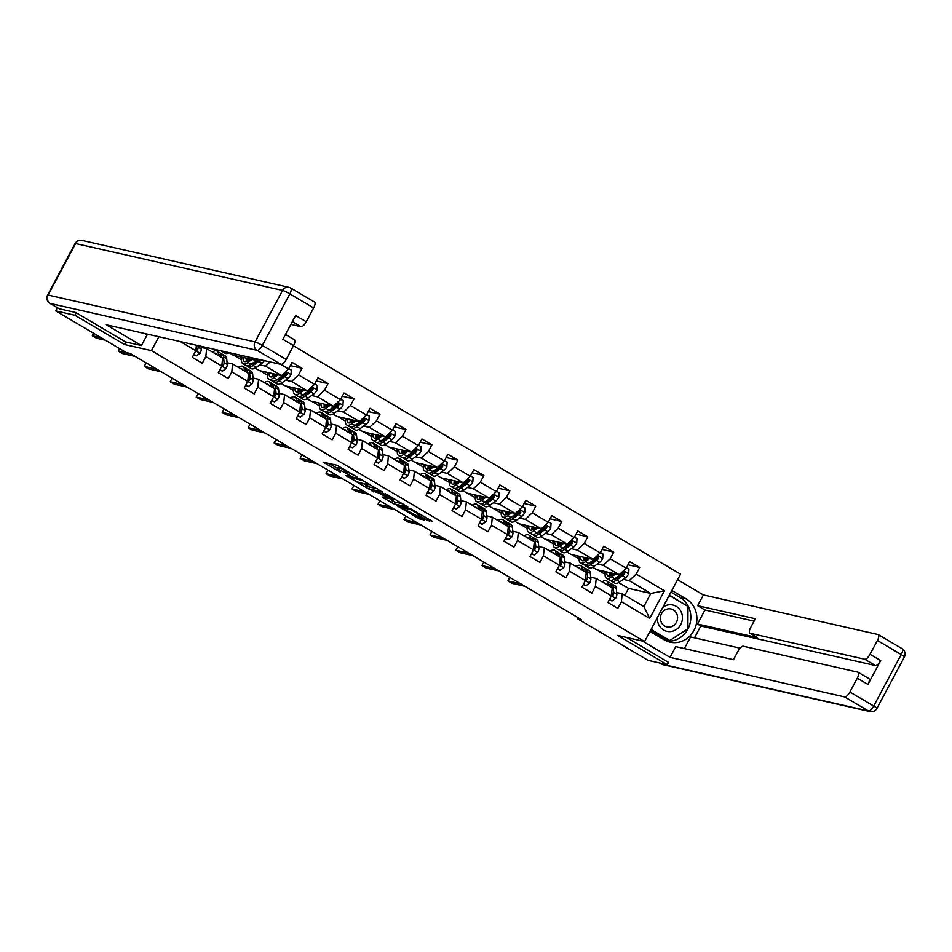 <?xml version="1.0" encoding="UTF-8"?>
<svg xmlns="http://www.w3.org/2000/svg" width="952" height="952" viewBox="0 0 952 952"><rect width="100%" height="100%" fill="white"/><g stroke="black" fill="none" stroke-linecap="round" stroke-linejoin="round"><path stroke-width="1.43" d="M357.238 477.166L336.877 465.23L323.121 462.148L340.328 472.097A6.521 0.702 -151.9 0 1 336.996 469.574A6.521 0.702 -151.9 0 1 337.52 469.562L338.65 469.812A6.521 0.702 -151.9 0 1 346.302 473.453L350.217 475.572L347.361 473.691A6.521 0.702 -151.9 0 1 344.017 471.169A6.521 0.702 -151.9 0 1 344.541 471.157L345.671 471.407A6.521 0.702 -151.9 0 1 353.323 475.036L357.238 477.166M426.841 519.959L432.172 521.172L410.49 508.654L396.734 505.583L419.451 518.876L424.057 519.923L423.176 519.137L401.078 507.464L410.455 509.487L419.642 514.627L417.547 514.306L418.594 515.091L426.841 519.959L427.627 518.495M617.658 635.424L667.281 664.698L648.038 660.343L577.281 618.598L581.125 619.466L130.269 353.513L126.426 352.633L55.668 310.899L74.899 315.255L124.51 344.529L151.439 350.622L644.587 641.529L617.658 635.424M382.216 491.982L359.666 478.677L345.909 475.607L368.626 488.9L382.299 491.839M387.476 494.802L407.801 506.964L394.045 503.894L383.394 497.884L382.525 497.099L388.202 498.336L387.155 497.551L379.289 493.184L371.149 490.542L387.476 494.802M293.43 345.826L680.549 574.175L644.587 641.529M151.439 350.622L158.853 336.734M627.987 564.786L639.708 567.44L629.712 561.549L626.166 568.189L610.184 558.764L613.731 552.112L603.746 546.222L600.2 552.874L584.207 543.437L587.765 536.797L577.769 530.907L574.223 537.547L558.241 528.122L561.787 521.47L551.803 515.579L548.245 522.231L532.263 512.795L535.809 506.155L525.825 500.264L522.279 506.904L506.297 497.479L509.844 490.839L499.848 484.937L496.301 491.589L480.32 482.152L483.866 475.512L473.882 469.622L470.336 476.262L454.342 466.837L457.9 460.197L447.904 454.294L444.358 460.947L428.376 451.51L431.922 444.87L421.938 438.979L418.38 445.619L402.398 436.195L405.945 429.554L395.961 423.652L392.414 430.304L376.433 420.867L379.979 414.227L369.983 408.337L366.437 414.977L350.455 405.552L354.001 398.912L344.017 393.009L340.471 399.661L324.489 390.225L328.035 383.585L318.039 377.694L314.493 384.334L298.511 374.909L302.058 368.269L292.074 362.367L288.515 369.019L280.531 364.295M639.708 567.44L636.162 574.08L664.46 590.775L649.692 618.443L621.382 601.747L617.836 608.399L607.852 602.509L611.398 595.857L595.417 586.432L591.858 593.072L581.874 587.182L585.42 580.542L569.439 571.105L565.893 577.757L555.897 571.866L559.443 565.214L543.461 555.789L539.915 562.43L529.931 556.539L533.477 549.899L517.495 540.462L513.949 547.114L503.953 541.224L507.499 534.572L491.518 525.147L487.971 531.787L477.987 525.897L481.533 519.256L465.552 509.82L461.994 516.472L452.01 510.581L455.556 503.929L439.574 494.505L436.028 501.145L426.032 495.254L429.59 488.614L413.596 479.177L410.05 485.829L400.066 479.939L403.612 473.287L387.631 463.862L384.084 470.502L374.088 464.612L377.635 457.971L361.653 448.535L358.107 455.187L348.123 449.296L351.669 442.644L335.687 433.219L332.129 439.86L322.145 433.969L325.691 427.329L309.709 417.904L306.163 424.544L296.167 418.654L299.725 412.002L283.732 402.577L280.185 409.217L270.201 403.327L273.748 396.687L257.766 387.262L254.22 393.902L244.224 388.011L247.77 381.359L231.788 371.935L228.242 378.575L218.258 372.684L221.804 366.044L205.822 356.619L202.276 363.259L192.28 357.369L195.826 350.717L180.38 341.601M597.344 564.012L603.223 565.345L619.205 574.77L596.892 569.724L592.739 567.261M591.144 562.608L590.216 562.394M590.692 577.198L596.226 578.447L612.207 587.884L611.398 595.857M619.205 574.77L626.166 568.189M603.223 565.345L610.184 558.764M595.417 586.432L596.226 578.447M571.378 548.697L577.245 550.03L593.227 559.455L570.914 554.397L566.761 551.946M565.179 547.293L564.238 547.079M564.726 561.882L570.248 563.132L586.23 572.557L585.42 580.542M593.227 559.455L600.2 552.874M577.245 550.03L584.207 543.437M569.439 571.105L570.248 563.132M545.401 533.37L551.279 534.703L567.261 544.127L544.949 539.082L540.784 536.619M539.201 531.966L538.273 531.751M538.749 546.555L544.27 547.805L560.264 557.241L559.443 565.214M567.261 544.127L574.223 537.547M551.279 534.703L558.241 528.122M543.461 555.789L544.27 547.805M519.423 518.055L525.302 519.387L541.283 528.812L518.971 523.755L514.818 521.303M513.235 516.65L512.295 516.436M512.771 531.24L518.304 532.489L534.286 541.914L533.477 549.899M541.283 528.812L548.245 522.231M525.302 519.387L532.263 512.795M517.495 540.462L518.304 532.489M493.457 502.727L499.324 504.06L515.318 513.485L493.005 508.439L488.84 505.976M487.257 501.323L486.317 501.109M486.805 515.913L492.327 517.162L508.308 526.599L507.499 534.572M515.318 513.485L522.279 506.904M499.324 504.06L506.297 497.479M491.518 525.147L492.327 517.162M467.48 487.412L473.358 488.745L489.34 498.17L467.027 493.112L462.874 490.661M461.292 486.008L460.351 485.794M460.827 500.597L466.361 501.847L482.343 511.272L481.533 519.256M489.34 498.17L496.301 491.589M473.358 488.745L480.32 482.152M465.552 509.82L466.361 501.847M441.514 472.085L447.38 473.418L463.362 482.842L441.062 477.797L436.897 475.334M435.314 470.681L434.374 470.466M434.862 485.27L440.383 486.531L456.365 495.956L455.556 503.929M463.362 482.842L470.336 476.262M447.38 473.418L454.342 466.837M439.574 494.505L440.383 486.531M415.536 456.77L421.415 458.102L437.396 467.527L415.084 462.47L410.919 460.018M409.336 455.365L408.408 455.151M408.884 469.955L414.417 471.204L430.399 480.629L429.59 488.614M437.396 467.527L444.358 460.947M421.415 458.102L428.376 451.51M413.596 479.177L414.417 471.204M389.558 441.442L395.437 442.775L411.419 452.2L389.106 447.154L384.953 444.691M383.37 440.038L382.43 439.824M382.906 454.628L388.44 455.889L404.422 465.314L403.612 473.287M411.419 452.2L418.38 445.619M395.437 442.775L402.398 436.195M387.631 463.862L388.44 455.889M363.593 426.127L369.459 427.46L385.453 436.885L363.14 431.827L358.975 429.376M357.393 424.723L356.453 424.509M356.94 439.312L362.462 440.562L378.444 449.987L377.635 457.971M385.453 436.885L392.414 430.304M369.459 427.46L376.433 420.867M361.653 448.535L362.462 440.562M337.615 410.8L343.493 412.133L359.475 421.558L337.163 416.512L333.01 414.049M331.427 409.396L330.487 409.182M330.963 423.985L336.496 425.247L352.478 434.671L351.669 442.644M359.475 421.558L366.437 414.977M343.493 412.133L350.455 405.552M335.687 433.219L336.496 425.247M311.649 395.485L317.516 396.817L333.498 406.242L311.197 401.185L307.032 398.733M305.449 394.08L304.509 393.866M304.997 408.67L310.519 409.919L326.5 419.344L325.691 427.329M333.498 406.242L340.471 399.661M317.516 396.817L324.489 390.225M309.709 417.904L310.519 409.919M285.671 380.157L291.55 381.49L307.532 390.915L285.219 385.869L281.054 383.406M279.471 378.753L278.543 378.551M279.019 393.343L284.553 394.604L300.534 404.029L299.725 412.002M307.532 390.915L314.493 384.334M291.55 381.49L298.511 374.909M283.732 402.577L284.553 394.604M259.694 364.842L265.572 366.175L281.554 375.6L259.241 370.542L255.088 368.091M253.506 363.438L252.566 363.224M253.053 378.027L258.575 379.277L274.557 388.702L273.748 396.687M281.554 375.6L288.515 369.019M265.572 366.175L270.059 361.927M257.766 387.262L258.575 379.277M251.09 357.631L255.588 360.272L233.276 355.227L229.111 352.764M227.076 362.7L232.597 363.962L248.579 373.386L247.77 381.359M255.588 360.272L256.969 358.963M231.788 371.935L232.597 363.962M201.098 347.385L206.632 348.634L222.613 358.059L221.804 366.044M205.822 356.619L206.632 348.634M195.826 350.717L196.386 345.231M76.208 312.803L74.899 315.255M57.358 307.734L55.668 310.899M667.281 664.698L668.59 662.235M577.852 617.539L577.281 618.598M624.821 595.321L628.522 588.384L650.835 593.441L629.189 580.672L623.322 579.34M617.122 577.935L616.182 577.721M628.522 588.384L618.705 582.588M616.67 592.525L622.192 593.774L643.838 606.543L650.835 593.441L664.46 590.775M597.547 569.867L605.079 574.306M571.581 554.552L579.102 558.991M545.603 539.225L553.136 543.663M519.637 523.909L527.158 528.348M493.66 508.582L501.18 513.021M467.682 493.267L475.215 497.706M441.716 477.94L449.237 482.378M415.738 462.624L423.271 467.063M389.773 447.297L397.293 451.736M363.795 431.982L371.316 436.421M337.829 416.655L345.35 421.093M311.851 401.339L319.372 405.778M285.874 386.012L293.406 390.451M259.908 370.697L267.429 375.136M233.93 355.37L241.463 359.808M649.692 618.443L643.838 606.543M629.189 580.672L636.162 574.08M621.382 601.747L622.192 593.774M239.702 356.679L241.665 357.845M246.235 360.534L246.83 360.879M290.336 365.604L302.058 368.269M265.679 372.006L267.643 373.16M272.201 375.85L272.808 376.207M316.314 380.931L328.035 383.585M291.645 387.321L293.621 388.487M298.178 391.177L298.773 391.522M342.292 396.246L354.001 398.912M317.623 402.648L319.586 403.803M324.144 406.492L324.751 406.849M368.257 411.573L379.979 414.227M343.589 417.964L345.564 419.13M350.122 421.819L350.717 422.164M394.235 426.889L405.945 429.554M369.566 433.291L371.53 434.445M376.099 437.135L376.695 437.492M420.201 442.216L431.922 444.87M395.544 448.606L397.508 449.772M402.065 452.462L402.672 452.807M446.179 457.531L457.9 460.197M421.51 463.933L423.473 465.088M428.043 467.777L428.638 468.134M472.144 472.858L483.866 475.512M447.488 479.249L449.451 480.415M454.009 483.104L454.616 483.449M498.122 488.174L509.844 490.839M473.453 494.576L475.429 495.73M479.986 498.42L480.582 498.777M524.1 503.501L535.809 506.155M499.431 509.891L501.395 511.057M505.964 513.747L506.559 514.092M550.066 518.816L561.787 521.47M525.409 525.207L527.372 526.373M531.93 529.062L532.537 529.419M576.043 534.143L587.765 536.797M551.375 540.534L553.338 541.7M557.908 544.389L558.503 544.734M602.009 549.459L613.731 552.112M577.352 555.849L579.316 557.015M583.873 559.705L584.48 560.062M603.318 571.176L605.293 572.342M609.851 575.032L610.446 575.377M124.51 344.529L125.854 342.018M344.565 470.133A6.521 0.702 -151.9 0 0 339.626 468.003L338.65 469.812M336.996 469.574L337.972 467.753A6.521 0.702 -151.9 0 1 338.495 467.741L339.626 468.003M329.118 463.469L337.591 468.467M362.938 483.426L369.602 487.079L377.361 488.84M362.795 480.629L349.194 477.13L352.18 479.082A6.521 0.702 -151.9 0 0 359.832 482.723L367.984 484.568A6.521 0.702 -151.9 0 0 368.507 484.556A6.521 0.702 -151.9 0 0 365.163 482.033L362.95 480.343M402.767 503.834L395.009 502.073L394.045 503.894M388.428 497.908L395.009 502.073M393.759 499.645L385.013 494.481L381.692 493.767L388.214 497.789L393.759 499.645M193.91 354.322L196.469 355.834L200.075 353.168A5.498 1.999 -59.5 0 0 201.265 349.027L200.991 346.278M193.756 354.596L196.469 355.834M93.641 333.307L92.32 335.77L101.269 337.793M92.32 335.77L96.485 338.222L105.434 340.257M195.874 350.312L197.54 349.919A5.498 1.999 -59.5 0 0 198.099 347.159L197.945 345.588M196.255 346.54L196.493 349.015A2.796 1.023 120.5 0 1 196.433 349.67L197.54 349.919M657.427 617.479A13.495 12.483 102.8 0 0 659.034 625.226A13.495 12.483 102.8 0 0 676.122 629.617A13.495 12.483 102.8 0 0 680.799 611.113A13.495 12.483 102.8 0 0 662.854 607.328M676.456 613.136A9.234 8.544 102.8 0 0 671.041 608.959A9.234 8.544 102.8 0 0 662.152 612.672A9.234 8.544 102.8 0 0 661.557 622.798A9.234 8.544 102.8 0 0 666.959 626.975A9.234 8.544 102.8 0 0 675.849 623.251A9.234 8.544 102.8 0 0 676.456 613.136M667.066 639.863L669.815 640.494L651.834 629.891L651.846 627.939M650.918 629.677L651.834 629.891M668.435 596.868L670.018 595.845L687.987 606.448L687.891 628.772L669.815 640.494M669.089 595.643L670.018 595.845M145.168 333.628L147.167 334.807L141.431 345.54L106.303 324.822L280.935 364.39L257.123 350.348L50.182 303.45L59.167 308.757L75.708 312.506L125.652 341.97L141.431 345.54M290.86 324.406L301.046 326.714L292.359 321.586M314.267 301.951A6.224 2.273 120.5 0 1 314.517 302.058A6.224 2.273 120.5 0 1 313.66 307.936L306.27 321.776A6.224 2.273 120.5 0 1 301.046 326.714M294.156 339.638A6.224 2.273 120.5 0 1 294.394 339.733A6.224 2.273 120.5 0 1 293.537 345.624L286.159 359.451A6.224 2.273 120.5 0 1 280.935 364.39M306.27 321.776L295.62 315.493L282.887 339.328L293.537 345.624M671.862 590.454L686.154 598.891A23.348 21.598 102.8 0 1 695.329 627.368A23.348 21.598 102.8 0 1 670.065 642.148A23.348 21.598 102.8 0 1 664.282 639.851L649.99 631.414M642.326 641.017L670.041 657.368L675.777 646.622L733.48 659.7L738.038 651.144A6.224 2.273 -59.5 0 1 743.262 646.206L857.895 672.183A6.224 2.273 -59.5 0 1 858.145 672.279L868.795 678.562A6.224 2.273 120.5 0 1 867.938 684.452L880.671 660.605A6.224 2.273 120.5 0 1 875.447 665.543L700.815 625.976L694.496 637.816M740.097 648.145L690.581 636.936L684.369 648.574M700.815 625.976L697.483 624.012L704.968 609.994L697.649 605.674L703.385 594.929L878.018 634.508A6.224 2.273 -59.5 0 1 878.268 634.603A6.224 2.273 -59.5 0 1 877.411 640.482L870.021 654.322L880.671 660.605M677.598 579.72L703.385 594.929M670.041 657.368L844.674 696.935A6.224 2.273 -59.5 0 0 849.898 691.997L857.288 678.169A6.224 2.273 -59.5 0 0 858.145 672.279M875.447 665.543L864.797 659.26L750.164 633.282A6.224 2.273 -59.5 0 1 749.914 633.187A6.224 2.273 -59.5 0 1 750.771 627.297L755.341 618.74L697.649 605.674M864.797 659.26A6.224 2.273 -59.5 0 0 870.021 654.322M668.506 662.402L626.559 637.447M750.164 633.282L757.494 637.602L697.483 624.012M754.079 621.12L704.968 609.994M670.958 592.132L680.085 597.511L686.154 598.891M667.078 641.22A23.348 21.598 102.8 0 0 689.783 624.393A23.348 21.598 102.8 0 0 680.085 597.511M650.644 630.176L669.042 641.029L687.653 628.927M687.796 606.341L669.411 595.048M686.594 605.627L687.796 605.9M229.265 352.68A15.875 5.783 120.5 0 1 225.219 353.311L222.054 351.443A15.875 5.783 -59.5 0 0 224.386 351.585M221.459 350.919A15.875 5.783 -59.5 0 0 222.054 351.443M250.186 359.059L248.46 360.308A13.185 4.808 120.5 0 1 244.236 361.391A13.185 4.808 120.5 0 1 243.117 357.452M252.006 359.463L247.948 362.414A15.875 5.783 120.5 0 1 242.867 363.712A15.875 5.783 120.5 0 1 241.796 357.155M264.311 360.63A5.498 1.999 120.5 0 1 262.014 363.152L256.267 367.329A15.875 5.783 120.5 0 1 251.197 368.626L248.032 366.758A15.875 5.783 -59.5 0 0 253.113 365.461L258.861 361.296A5.498 1.999 -59.5 0 0 260.431 359.749M257.897 359.178A5.498 1.999 120.5 0 1 256.861 360.118L251.114 364.283A15.875 5.783 120.5 0 1 246.032 365.58L242.867 363.712M246.437 358.202A13.185 4.808 -59.5 0 0 246.33 361.462M247.413 358.428A15.875 5.783 -59.5 0 0 246.758 361.296M247.199 365.889A15.875 5.783 -59.5 0 0 248.032 366.758M259.027 359.428L253.613 363.355A13.185 4.808 120.5 0 1 250.507 364.699M248.282 360.439A13.185 4.808 120.5 0 1 248.579 358.69M219.876 369.638L222.435 371.149L226.052 368.495A5.498 1.999 -59.5 0 0 227.23 364.342L226.695 358.749A15.875 5.783 -59.5 0 0 225.315 355.988L222.149 354.12A15.875 5.783 -59.5 0 0 220.995 353.811M218.543 355.667L218.365 353.846A15.875 5.783 -59.5 0 0 216.996 351.074A15.875 5.783 -59.5 0 0 212.403 352.038M216.473 354.442A13.185 4.808 -59.5 0 0 215.616 353.406A13.185 4.808 -59.5 0 0 214.295 353.156M219.733 369.923L222.435 371.149M221.84 365.627L223.518 365.247A5.498 1.999 -59.5 0 0 224.065 362.474L223.53 356.881A15.875 5.783 -59.5 0 0 222.149 354.12M119.619 348.622L118.298 351.098L131.09 353.989M118.298 351.098L122.451 353.549L135.244 356.453M216.996 351.074L220.162 352.942A15.875 5.783 120.5 0 1 221.53 355.703L221.709 357.535M222.221 361.855L222.459 364.33A2.796 1.023 120.5 0 1 222.411 364.985L223.518 365.247M245.854 384.965L248.412 386.476L252.018 383.811A5.498 1.999 -59.5 0 0 253.208 379.669L252.673 374.077A15.875 5.783 -59.5 0 0 251.292 371.304L248.127 369.447A15.875 5.783 -59.5 0 0 246.961 369.126M244.521 370.982L244.343 369.162A15.875 5.783 -59.5 0 0 242.962 366.401A15.875 5.783 -59.5 0 0 238.369 367.365M242.451 369.769A13.185 4.808 -59.5 0 0 241.594 368.721A13.185 4.808 -59.5 0 0 240.273 368.483M245.699 385.239L248.412 386.476M247.817 380.955L249.495 380.562A5.498 1.999 -59.5 0 0 250.043 377.801L249.507 372.208A15.875 5.783 -59.5 0 0 248.127 369.447M146.156 362.879L144.264 366.413L157.056 369.317M144.264 366.413L148.429 368.864L161.221 371.768M242.962 366.401L246.128 368.257A15.875 5.783 120.5 0 1 247.508 371.03L247.687 372.851M248.198 377.182L248.436 379.658A2.796 1.023 120.5 0 1 248.389 380.312L249.495 380.562M276.163 374.374L274.426 375.635A13.185 4.808 120.5 0 1 270.213 376.718A13.185 4.808 120.5 0 1 269.083 372.779M277.984 374.79L273.914 377.73A15.875 5.783 120.5 0 1 268.845 379.039A15.875 5.783 120.5 0 1 267.774 372.482M288.742 368.614L291.3 370.126L291.014 374.743A5.498 1.999 120.5 0 1 287.992 378.479L282.244 382.644A15.875 5.783 120.5 0 1 277.163 383.942L273.998 382.085A15.875 5.783 -59.5 0 0 279.079 380.776L284.826 376.611A5.498 1.999 -59.5 0 0 287.028 374.219L286.6 372.506L285.029 373.041A5.498 1.999 120.5 0 1 282.827 375.433L277.08 379.598A15.875 5.783 120.5 0 1 271.998 380.907L268.845 379.039M272.415 373.529A13.185 4.808 -59.5 0 0 272.296 376.778M273.391 373.743A15.875 5.783 -59.5 0 0 272.736 376.623M273.164 381.216A15.875 5.783 -59.5 0 0 273.998 382.085M287.028 374.219L285.921 373.969A2.796 1.023 120.5 0 1 285.338 374.505L279.59 378.682A13.185 4.808 120.5 0 1 276.485 380.015M274.259 375.754A13.185 4.808 120.5 0 1 274.557 374.017M302.129 389.701L300.404 390.951A13.185 4.808 120.5 0 1 296.179 392.034A13.185 4.808 120.5 0 1 295.06 388.095M303.95 390.106L299.892 393.057A15.875 5.783 120.5 0 1 294.811 394.354A15.875 5.783 120.5 0 1 293.751 387.797M314.707 383.93L317.266 385.441L316.992 390.07A5.498 1.999 120.5 0 1 313.97 393.795L308.222 397.972A15.875 5.783 120.5 0 1 303.141 399.269L299.975 397.4A15.875 5.783 -59.5 0 0 305.057 396.103L310.804 391.938A5.498 1.999 -59.5 0 0 313.006 389.547L312.565 387.821L311.007 388.368A5.498 1.999 120.5 0 1 308.805 390.76L303.057 394.925A15.875 5.783 120.5 0 1 297.976 396.222L294.811 394.354M298.381 388.844A13.185 4.808 -59.5 0 0 298.274 392.105M299.356 389.07A15.875 5.783 -59.5 0 0 298.714 391.938M299.142 396.532A15.875 5.783 -59.5 0 0 299.975 397.4M313.006 389.547L311.899 389.297A2.796 1.023 120.5 0 1 311.316 389.832L305.556 393.997A13.185 4.808 120.5 0 1 302.45 395.342M300.225 391.082A13.185 4.808 120.5 0 1 300.523 389.332M328.107 405.017L326.369 406.278A13.185 4.808 120.5 0 1 322.157 407.361A13.185 4.808 120.5 0 1 321.038 403.422M329.928 405.433L325.87 408.372A15.875 5.783 120.5 0 1 320.788 409.681A15.875 5.783 120.5 0 1 319.717 403.124M340.685 399.257L343.244 400.768L342.958 405.385A5.498 1.999 120.5 0 1 339.935 409.122L334.188 413.287A15.875 5.783 120.5 0 1 329.106 414.584L325.953 412.728A15.875 5.783 -59.5 0 0 331.022 411.419L336.77 407.254A5.498 1.999 -59.5 0 0 338.971 404.862L338.543 403.148L336.984 403.684A5.498 1.999 120.5 0 1 334.783 406.076L329.023 410.241A15.875 5.783 120.5 0 1 323.954 411.55L320.788 409.681M324.358 404.172A13.185 4.808 -59.5 0 0 324.251 407.42M325.334 404.386A15.875 5.783 -59.5 0 0 324.68 407.266M325.108 411.859A15.875 5.783 -59.5 0 0 325.953 412.728M338.971 404.862L337.865 404.612A2.796 1.023 120.5 0 1 337.282 405.147L331.534 409.324A13.185 4.808 120.5 0 1 328.428 410.657M326.203 406.397A13.185 4.808 120.5 0 1 326.5 404.659M271.82 400.28L274.39 401.792L277.996 399.138A5.498 1.999 -59.5 0 0 279.174 394.985L278.639 389.392A15.875 5.783 -59.5 0 0 277.258 386.631L274.105 384.763A15.875 5.783 -59.5 0 0 272.938 384.453M270.487 386.31L270.32 384.489A15.875 5.783 -59.5 0 0 268.94 381.716A15.875 5.783 -59.5 0 0 264.347 382.68M268.416 385.084A13.185 4.808 -59.5 0 0 267.571 384.037A13.185 4.808 -59.5 0 0 266.239 383.799M271.677 400.566L274.39 401.792M273.783 396.27L275.461 395.889A5.498 1.999 -59.5 0 0 276.02 393.117L275.473 387.523A15.875 5.783 -59.5 0 0 274.105 384.763M172.122 378.206L170.241 381.74L183.034 384.632M170.241 381.74L174.406 384.192L187.199 387.095M268.94 381.716L272.105 383.585A15.875 5.783 120.5 0 1 273.474 386.345L273.652 388.178M274.176 392.498L274.414 394.973A2.796 1.023 120.5 0 1 274.354 395.627L275.461 395.889M297.798 415.607L300.356 417.119L303.962 414.453A5.498 1.999 -59.5 0 0 305.152 410.312L304.616 404.719A15.875 5.783 -59.5 0 0 303.236 401.946L300.07 400.09A15.875 5.783 -59.5 0 0 298.904 399.769M296.465 401.625L296.286 399.804A15.875 5.783 -59.5 0 0 294.906 397.043A15.875 5.783 -59.5 0 0 290.324 398.007M294.394 400.411A13.185 4.808 -59.5 0 0 293.537 399.364A13.185 4.808 -59.5 0 0 292.216 399.126M297.655 415.881L300.356 417.119M299.761 411.597L301.439 411.204A5.498 1.999 -59.5 0 0 301.986 408.444L301.451 402.851A15.875 5.783 -59.5 0 0 300.07 400.09M198.099 393.521L196.207 397.055L209 399.959M196.207 397.055L200.372 399.507L213.165 402.41M294.906 397.043L298.071 398.9A15.875 5.783 120.5 0 1 299.452 401.673L299.63 403.493M300.142 407.825L300.38 410.3A2.796 1.023 120.5 0 1 300.332 410.955L301.439 411.204M323.775 430.923L326.334 432.434L329.939 429.78A5.498 1.999 -59.5 0 0 331.129 425.627L330.582 420.034A15.875 5.783 -59.5 0 0 329.213 417.273L326.048 415.405A15.875 5.783 -59.5 0 0 324.882 415.096M322.442 416.952L322.264 415.132A15.875 5.783 -59.5 0 0 320.883 412.359A15.875 5.783 -59.5 0 0 316.29 413.323M320.36 415.726A13.185 4.808 -59.5 0 0 319.515 414.679A13.185 4.808 -59.5 0 0 318.194 414.441M323.62 431.208L326.334 432.434M325.739 426.912L327.405 426.532A5.498 1.999 -59.5 0 0 327.964 423.759L327.428 418.166A15.875 5.783 -59.5 0 0 326.048 415.405M224.077 408.848L222.185 412.383L234.977 415.274M222.185 412.383L226.35 414.834L239.142 417.738M320.883 412.359L324.049 414.227A15.875 5.783 120.5 0 1 325.429 416.988L325.596 418.82M326.12 423.14L326.357 425.615A2.796 1.023 120.5 0 1 326.298 426.27L327.405 426.532M354.073 420.344L352.347 421.593A13.185 4.808 120.5 0 1 348.135 422.676A13.185 4.808 120.5 0 1 347.004 418.737M355.905 420.748L351.835 423.7A15.875 5.783 120.5 0 1 346.754 424.997A15.875 5.783 120.5 0 1 345.695 418.44M366.651 414.572L369.221 416.083L368.936 420.713A5.498 1.999 120.5 0 1 365.913 424.437L360.165 428.614A15.875 5.783 120.5 0 1 355.084 429.911L351.919 428.043A15.875 5.783 -59.5 0 0 357 426.746L362.748 422.581A5.498 1.999 -59.5 0 0 364.949 420.189L364.509 418.463L362.95 419.011A5.498 1.999 120.5 0 1 360.748 421.403L355.001 425.568A15.875 5.783 120.5 0 1 349.919 426.865L346.754 424.997M350.324 419.487A13.185 4.808 -59.5 0 0 350.217 422.748M351.3 419.713A15.875 5.783 -59.5 0 0 350.657 422.581M351.086 427.174A15.875 5.783 -59.5 0 0 351.919 428.043M364.949 420.189L363.842 419.939A2.796 1.023 120.5 0 1 363.259 420.475L357.512 424.64A13.185 4.808 120.5 0 1 354.394 425.984M352.169 421.712A13.185 4.808 120.5 0 1 352.478 419.975M349.741 446.25L352.3 447.761L355.917 445.096A5.498 1.999 -59.5 0 0 357.095 440.954L356.56 435.362A15.875 5.783 -59.5 0 0 355.179 432.589L352.014 430.732A15.875 5.783 -59.5 0 0 350.86 430.411M348.408 432.267L348.23 430.447A15.875 5.783 -59.5 0 0 346.861 427.686A15.875 5.783 -59.5 0 0 342.268 428.65M346.338 431.054A13.185 4.808 -59.5 0 0 345.481 430.007A13.185 4.808 -59.5 0 0 344.16 429.768M349.598 446.524L352.3 447.761M351.704 442.24L353.382 441.847A5.498 1.999 -59.5 0 0 353.93 439.086L353.394 433.493A15.875 5.783 -59.5 0 0 352.014 430.732M250.043 424.164L248.163 427.698L260.955 430.601M248.163 427.698L252.316 430.149L265.108 433.053M346.861 427.686L350.015 429.542A15.875 5.783 120.5 0 1 351.395 432.315L351.574 434.136M352.085 438.467L352.323 440.943A2.796 1.023 120.5 0 1 352.276 441.597L353.382 441.847M380.05 435.659L378.313 436.92A13.185 4.808 120.5 0 1 374.1 437.991A13.185 4.808 120.5 0 1 372.982 434.064M381.871 436.075L377.813 439.015A15.875 5.783 120.5 0 1 372.732 440.324A15.875 5.783 120.5 0 1 371.661 433.767M392.629 429.899L395.187 431.411L394.913 436.028A5.498 1.999 120.5 0 1 391.879 439.764L386.131 443.93A15.875 5.783 120.5 0 1 381.062 445.227L377.896 443.37A15.875 5.783 -59.5 0 0 382.978 442.061L388.725 437.896A5.498 1.999 -59.5 0 0 390.927 435.504L390.487 433.791L388.928 434.326A5.498 1.999 120.5 0 1 386.726 436.718L380.978 440.883A15.875 5.783 120.5 0 1 375.897 442.192L372.732 440.324M376.302 434.814A13.185 4.808 -59.5 0 0 376.195 438.063M377.278 435.028A15.875 5.783 -59.5 0 0 376.623 437.908M377.063 442.502A15.875 5.783 -59.5 0 0 377.896 443.37M390.927 435.504L389.82 435.254A2.796 1.023 120.5 0 1 389.225 435.79L383.477 439.967A13.185 4.808 120.5 0 1 380.372 441.3M378.146 437.039A13.185 4.808 120.5 0 1 378.444 435.302M375.719 461.565L378.277 463.077L381.883 460.423A5.498 1.999 -59.5 0 0 383.073 456.27L382.537 450.677A15.875 5.783 -59.5 0 0 381.157 447.916L377.992 446.048A15.875 5.783 -59.5 0 0 376.825 445.738M374.386 447.595L374.207 445.774A15.875 5.783 -59.5 0 0 372.827 443.001A15.875 5.783 -59.5 0 0 368.234 443.965M372.315 446.369A13.185 4.808 -59.5 0 0 371.458 445.322A13.185 4.808 -59.5 0 0 370.138 445.084M375.564 461.851L378.277 463.077M377.682 457.555L379.36 457.174A5.498 1.999 -59.5 0 0 379.907 454.401L379.372 448.808A15.875 5.783 -59.5 0 0 377.992 446.048M276.02 439.491L274.128 443.025L286.921 445.917M274.128 443.025L278.293 445.476L291.086 448.38M372.827 443.001L375.992 444.87A15.875 5.783 120.5 0 1 377.373 447.63L377.551 449.463M378.063 453.783L378.301 456.258A2.796 1.023 120.5 0 1 378.253 456.912L379.36 457.174M406.028 450.986L404.291 452.236A13.185 4.808 120.5 0 1 400.078 453.319A13.185 4.808 120.5 0 1 398.947 449.38M407.849 451.391L403.779 454.342A15.875 5.783 120.5 0 1 398.709 455.639A15.875 5.783 120.5 0 1 397.638 449.082M418.606 445.215L421.165 446.726L420.879 451.355A5.498 1.999 120.5 0 1 417.857 455.08L412.109 459.257A15.875 5.783 120.5 0 1 407.028 460.554L403.862 458.685A15.875 5.783 -59.5 0 0 408.943 457.388L414.691 453.223A5.498 1.999 -59.5 0 0 416.893 450.832L416.464 449.106L414.893 449.653A5.498 1.999 120.5 0 1 412.692 452.045L406.944 456.21A15.875 5.783 120.5 0 1 401.863 457.507L398.709 455.639M402.279 450.129A13.185 4.808 -59.5 0 0 402.16 453.39M403.255 450.355A15.875 5.783 -59.5 0 0 402.601 453.223M403.029 457.817A15.875 5.783 -59.5 0 0 403.862 458.685M416.893 450.832L415.786 450.582A2.796 1.023 120.5 0 1 415.203 451.117L409.455 455.282A13.185 4.808 120.5 0 1 406.337 456.627M404.124 452.355A13.185 4.808 120.5 0 1 404.422 450.617M401.685 476.892L404.255 478.404L407.861 475.738A5.498 1.999 -59.5 0 0 409.039 471.597L408.503 466.004A15.875 5.783 -59.5 0 0 407.123 463.231L403.969 461.363A15.875 5.783 -59.5 0 0 402.803 461.054M400.352 462.91L400.185 461.089A15.875 5.783 -59.5 0 0 398.805 458.328A15.875 5.783 -59.5 0 0 394.211 459.292M398.281 461.696A13.185 4.808 -59.5 0 0 397.436 460.649A13.185 4.808 -59.5 0 0 396.103 460.411M401.542 477.166L404.255 478.404M403.648 472.882L405.326 472.489A5.498 1.999 -59.5 0 0 405.885 469.729L405.338 464.136A15.875 5.783 -59.5 0 0 403.969 461.363M301.986 454.806L300.106 458.34L312.899 461.244M300.106 458.34L304.271 460.792L317.064 463.695M398.805 458.328L401.97 460.185A15.875 5.783 120.5 0 1 403.339 462.958L403.517 464.778M404.041 469.11L404.279 471.585A2.796 1.023 120.5 0 1 404.219 472.24L405.326 472.489M431.994 466.302L430.268 467.563A13.185 4.808 120.5 0 1 426.044 468.634A13.185 4.808 120.5 0 1 424.925 464.707M433.815 466.718L429.757 469.657A15.875 5.783 120.5 0 1 424.675 470.966A15.875 5.783 120.5 0 1 423.616 464.409M444.572 460.542L447.131 462.053L446.857 466.67A5.498 1.999 120.5 0 1 443.834 470.407L438.087 474.572A15.875 5.783 120.5 0 1 433.005 475.869L429.84 474.013A15.875 5.783 -59.5 0 0 434.921 472.704L440.669 468.539A5.498 1.999 -59.5 0 0 442.87 466.147L442.43 464.433L440.871 464.969A5.498 1.999 120.5 0 1 438.67 467.361L432.922 471.526A15.875 5.783 120.5 0 1 427.841 472.835L424.675 470.966M428.245 465.457A13.185 4.808 -59.5 0 0 428.138 468.705M429.221 465.671A15.875 5.783 -59.5 0 0 428.578 468.551M429.007 473.144A15.875 5.783 -59.5 0 0 429.84 474.013M442.87 466.147L441.764 465.897A2.796 1.023 120.5 0 1 441.169 466.432L435.421 470.609A13.185 4.808 120.5 0 1 432.315 471.942M430.09 467.682A13.185 4.808 120.5 0 1 430.387 465.945M427.662 492.208L430.221 493.719L433.826 491.065A5.498 1.999 -59.5 0 0 435.016 486.912L434.481 481.319A15.875 5.783 -59.5 0 0 433.1 478.558L429.935 476.69A15.875 5.783 -59.5 0 0 428.769 476.381M426.329 478.237L426.151 476.405A15.875 5.783 -59.5 0 0 424.77 473.644A15.875 5.783 -59.5 0 0 420.189 474.608M424.259 477.012A13.185 4.808 -59.5 0 0 423.402 475.964A13.185 4.808 -59.5 0 0 422.081 475.726M427.519 492.493L430.221 493.719M429.626 488.197L431.304 487.817A5.498 1.999 -59.5 0 0 431.851 485.044L431.315 479.451A15.875 5.783 -59.5 0 0 429.935 476.69M327.964 470.133L326.072 473.668L338.864 476.559M326.072 473.668L330.237 476.119L343.029 479.023M424.77 473.644L427.936 475.512A15.875 5.783 120.5 0 1 429.316 478.273L429.495 480.105M430.007 484.425L430.245 486.9A2.796 1.023 120.5 0 1 430.197 487.555L431.304 487.817M457.971 481.629L456.234 482.878A13.185 4.808 120.5 0 1 452.022 483.961A13.185 4.808 120.5 0 1 450.903 480.022M459.792 482.033L455.734 484.984A15.875 5.783 120.5 0 1 450.653 486.282A15.875 5.783 120.5 0 1 449.582 479.725M470.55 475.857L473.108 477.368L472.823 481.998A5.498 1.999 120.5 0 1 469.8 485.722L464.052 489.899A15.875 5.783 120.5 0 1 458.971 491.196L455.806 489.328A15.875 5.783 -59.5 0 0 460.887 488.031L466.635 483.866A5.498 1.999 -59.5 0 0 468.836 481.474L468.408 479.748L466.837 480.296A5.498 1.999 120.5 0 1 464.647 482.688L458.888 486.853A15.875 5.783 120.5 0 1 453.818 488.15L450.653 486.282M454.223 480.772A13.185 4.808 -59.5 0 0 454.116 484.032M455.199 480.998A15.875 5.783 -59.5 0 0 454.544 483.866M454.973 488.459A15.875 5.783 -59.5 0 0 455.806 489.328M468.836 481.474L467.729 481.224A2.796 1.023 120.5 0 1 467.146 481.76L461.399 485.925A13.185 4.808 120.5 0 1 458.293 487.257M456.067 482.997A13.185 4.808 120.5 0 1 456.365 481.26M453.64 507.535L456.198 509.046L459.804 506.381A5.498 1.999 -59.5 0 0 460.994 502.239L460.447 496.647A15.875 5.783 -59.5 0 0 459.078 493.874L455.913 492.005A15.875 5.783 -59.5 0 0 454.747 491.696M452.307 493.552L452.129 491.732A15.875 5.783 -59.5 0 0 450.748 488.971A15.875 5.783 -59.5 0 0 446.155 489.935M450.225 492.339A13.185 4.808 -59.5 0 0 449.38 491.291A13.185 4.808 -59.5 0 0 448.047 491.053M453.485 507.809L456.198 509.046M455.603 503.525L457.269 503.132A5.498 1.999 -59.5 0 0 457.829 500.371L457.281 494.778A15.875 5.783 -59.5 0 0 455.913 492.005M353.942 485.449L352.05 488.983L364.842 491.887M352.05 488.983L356.215 491.434L369.007 494.338M450.748 488.971L453.914 490.827A15.875 5.783 120.5 0 1 455.294 493.6L455.461 495.421M455.984 499.752L456.222 502.228A2.796 1.023 120.5 0 1 456.163 502.882L457.269 503.132M483.937 496.944L482.212 498.205A13.185 4.808 120.5 0 1 477.999 499.276A13.185 4.808 120.5 0 1 476.869 495.337M485.77 497.36L481.7 500.3A15.875 5.783 120.5 0 1 476.619 501.609A15.875 5.783 120.5 0 1 475.56 495.04M496.516 491.184L499.074 492.696L498.8 497.313A5.498 1.999 120.5 0 1 495.778 501.049L490.03 505.214A15.875 5.783 120.5 0 1 484.949 506.512L481.783 504.655A15.875 5.783 -59.5 0 0 486.865 503.346L492.612 499.181A5.498 1.999 -59.5 0 0 494.814 496.789L494.374 495.076L492.815 495.611A5.498 1.999 120.5 0 1 490.613 498.003L484.865 502.168A15.875 5.783 120.5 0 1 479.784 503.477L476.619 501.609M480.189 496.099A13.185 4.808 -59.5 0 0 480.082 499.348M481.165 496.313A15.875 5.783 -59.5 0 0 480.522 499.193M480.95 503.786A15.875 5.783 -59.5 0 0 481.783 504.655M494.814 496.789L493.707 496.539A2.796 1.023 120.5 0 1 493.124 497.075L487.376 501.252A13.185 4.808 120.5 0 1 484.259 502.585M482.033 498.324A13.185 4.808 120.5 0 1 482.331 496.587M479.606 522.85L482.164 524.362L485.782 521.708A5.498 1.999 -59.5 0 0 486.96 517.555L486.424 511.962A15.875 5.783 -59.5 0 0 485.044 509.201L481.879 507.333A15.875 5.783 -59.5 0 0 480.724 507.023M478.273 508.88L478.094 507.047A15.875 5.783 -59.5 0 0 476.726 504.286A15.875 5.783 -59.5 0 0 472.132 505.25M476.202 507.654A13.185 4.808 -59.5 0 0 475.345 506.607A13.185 4.808 -59.5 0 0 474.025 506.369M479.463 523.136L482.164 524.362M481.569 518.84L483.247 518.459A5.498 1.999 -59.5 0 0 483.794 515.687L483.259 510.093A15.875 5.783 -59.5 0 0 481.879 507.333M379.907 500.776L378.027 504.31L390.82 507.202M378.027 504.31L382.18 506.762L394.973 509.653M476.726 504.286L479.879 506.155A15.875 5.783 120.5 0 1 481.26 508.915L481.438 510.748M481.95 515.068L482.188 517.543A2.796 1.023 120.5 0 1 482.14 518.197L483.247 518.459M509.915 512.271L508.178 513.521A13.185 4.808 120.5 0 1 503.965 514.604A13.185 4.808 120.5 0 1 502.846 510.665M511.736 512.676L507.678 515.627A15.875 5.783 120.5 0 1 502.596 516.924A15.875 5.783 120.5 0 1 501.525 510.367M522.493 506.5L525.052 508.011L524.778 512.64A5.498 1.999 120.5 0 1 521.744 516.365L515.996 520.542A15.875 5.783 120.5 0 1 510.915 521.839L507.761 519.971A15.875 5.783 -59.5 0 0 512.83 518.673L518.59 514.508A5.498 1.999 -59.5 0 0 520.792 512.116L520.351 510.391L518.792 510.938A5.498 1.999 120.5 0 1 516.591 513.318L510.843 517.495A15.875 5.783 120.5 0 1 505.762 518.792L502.596 516.924M506.166 511.414A13.185 4.808 -59.5 0 0 506.059 514.675M507.142 511.64A15.875 5.783 -59.5 0 0 506.488 514.508M506.916 519.102A15.875 5.783 -59.5 0 0 507.761 519.971M520.792 512.116L519.685 511.867A2.796 1.023 120.5 0 1 519.09 512.402L513.342 516.567A13.185 4.808 120.5 0 1 510.236 517.9M508.011 513.64A13.185 4.808 120.5 0 1 508.308 511.902M505.583 538.178L508.142 539.689L511.748 537.023A5.498 1.999 -59.5 0 0 512.938 532.882L512.402 527.289A15.875 5.783 -59.5 0 0 511.022 524.516L507.856 522.648A15.875 5.783 -59.5 0 0 506.69 522.339M504.251 524.195L504.072 522.374A15.875 5.783 -59.5 0 0 502.692 519.613A15.875 5.783 -59.5 0 0 498.098 520.577M502.18 522.981A13.185 4.808 -59.5 0 0 501.323 521.934A13.185 4.808 -59.5 0 0 500.002 521.696M505.429 538.451L508.142 539.689M507.547 534.167L509.225 533.774A5.498 1.999 -59.5 0 0 509.772 531.014L509.237 525.421A15.875 5.783 -59.5 0 0 507.856 522.648M405.885 516.091L403.993 519.625L416.786 522.529M403.993 519.625L408.158 522.077L420.951 524.98M502.692 519.613L505.857 521.47A15.875 5.783 120.5 0 1 507.237 524.243L507.416 526.063M507.928 530.395L508.166 532.87A2.796 1.023 120.5 0 1 508.118 533.525L509.225 533.774M535.893 527.587L534.155 528.848A13.185 4.808 120.5 0 1 529.943 529.919A13.185 4.808 120.5 0 1 528.812 525.98M537.713 528.003L533.644 530.942A15.875 5.783 120.5 0 1 528.574 532.251A15.875 5.783 120.5 0 1 527.503 525.683M548.471 521.827L551.029 523.338L550.744 527.955A5.498 1.999 120.5 0 1 547.721 531.692L541.974 535.857A15.875 5.783 120.5 0 1 536.892 537.154L533.727 535.298A15.875 5.783 -59.5 0 0 538.808 533.989L544.556 529.824A5.498 1.999 -59.5 0 0 546.757 527.432L546.329 525.718L544.758 526.254A5.498 1.999 120.5 0 1 542.557 528.646L536.809 532.811A15.875 5.783 120.5 0 1 531.728 534.12L528.574 532.251M532.144 526.742A13.185 4.808 -59.5 0 0 532.025 529.99M533.12 526.956A15.875 5.783 -59.5 0 0 532.465 529.836M532.894 534.429A15.875 5.783 -59.5 0 0 533.727 535.298M546.757 527.432L545.651 527.182A2.796 1.023 120.5 0 1 545.068 527.717L539.32 531.882A13.185 4.808 120.5 0 1 536.202 533.227M533.989 528.967A13.185 4.808 120.5 0 1 534.286 527.23M531.549 553.493L534.108 555.004L537.725 552.35A5.498 1.999 -59.5 0 0 538.903 548.197L538.368 542.604A15.875 5.783 -59.5 0 0 536.987 539.843L533.834 537.975A15.875 5.783 -59.5 0 0 532.668 537.666M530.216 539.522L530.05 537.69A15.875 5.783 -59.5 0 0 528.669 534.929A15.875 5.783 -59.5 0 0 524.076 535.893M528.146 538.297A13.185 4.808 -59.5 0 0 527.301 537.249A13.185 4.808 -59.5 0 0 525.968 537.011M531.406 553.778L534.108 555.004M533.513 549.482L535.191 549.102A5.498 1.999 -59.5 0 0 535.738 546.329L535.202 540.736A15.875 5.783 -59.5 0 0 533.834 537.975M431.851 531.418L429.971 534.953L442.763 537.844M429.971 534.953L434.136 537.404L446.916 540.296M528.669 534.929L531.835 536.797A15.875 5.783 120.5 0 1 533.203 539.558L533.382 541.39M533.905 545.71L534.143 548.185A2.796 1.023 120.5 0 1 534.084 548.84L535.191 549.102M561.858 542.914L560.133 544.163A13.185 4.808 120.5 0 1 555.909 545.246A13.185 4.808 120.5 0 1 554.79 541.307M563.679 543.318L559.621 546.269A15.875 5.783 120.5 0 1 554.54 547.567A15.875 5.783 120.5 0 1 553.481 541.01M574.437 537.142L576.995 538.653L576.722 543.283A5.498 1.999 120.5 0 1 573.699 547.007L567.939 551.184A15.875 5.783 120.5 0 1 562.87 552.481L559.705 550.613A15.875 5.783 -59.5 0 0 564.786 549.316L570.534 545.151A5.498 1.999 -59.5 0 0 572.735 542.759L572.295 541.034L570.736 541.581A5.498 1.999 120.5 0 1 568.534 543.961L562.787 548.138A15.875 5.783 120.5 0 1 557.705 549.435L554.54 547.567M558.11 542.057A13.185 4.808 -59.5 0 0 558.003 545.317M559.086 542.283A15.875 5.783 -59.5 0 0 558.443 545.151M558.872 549.744A15.875 5.783 -59.5 0 0 559.705 550.613M572.735 542.759L571.628 542.509A2.796 1.023 120.5 0 1 571.033 543.045L565.286 547.21A13.185 4.808 120.5 0 1 562.18 548.542M559.954 544.282A13.185 4.808 120.5 0 1 560.252 542.545M557.527 568.82L560.085 570.331L563.691 567.666A5.498 1.999 -59.5 0 0 564.881 563.524L564.346 557.932A15.875 5.783 -59.5 0 0 562.965 555.159L559.8 553.29A15.875 5.783 -59.5 0 0 558.634 552.981M556.194 554.837L556.016 553.017A15.875 5.783 -59.5 0 0 554.635 550.256A15.875 5.783 -59.5 0 0 550.054 551.22M554.123 553.624A13.185 4.808 -59.5 0 0 553.267 552.577A13.185 4.808 -59.5 0 0 551.946 552.338M557.384 569.094L560.085 570.331M559.49 564.81L561.168 564.417A5.498 1.999 -59.5 0 0 561.716 561.656L561.18 556.063A15.875 5.783 -59.5 0 0 559.8 553.29M457.829 546.734L455.937 550.268L468.729 553.172M455.937 550.268L460.102 552.719L472.894 555.623M554.635 550.256L557.801 552.112A15.875 5.783 120.5 0 1 559.181 554.885L559.36 556.706M559.871 561.037L560.109 563.513A2.796 1.023 120.5 0 1 560.062 564.167L561.168 564.417M587.836 558.229L586.099 559.49A13.185 4.808 120.5 0 1 581.886 560.561A13.185 4.808 120.5 0 1 580.756 556.622M589.657 558.645L585.599 561.585A15.875 5.783 120.5 0 1 580.518 562.894A15.875 5.783 120.5 0 1 579.447 556.325M600.414 552.469L602.973 553.981L602.687 558.598A5.498 1.999 120.5 0 1 599.665 562.334L593.917 566.5A15.875 5.783 120.5 0 1 588.836 567.797L585.67 565.94A15.875 5.783 -59.5 0 0 590.752 564.631L596.499 560.466A5.498 1.999 -59.5 0 0 598.701 558.074L598.272 556.361L596.702 556.896A5.498 1.999 120.5 0 1 594.5 559.288L588.752 563.453A15.875 5.783 120.5 0 1 583.683 564.762L580.518 562.894M584.088 557.384A13.185 4.808 -59.5 0 0 583.981 560.633M585.063 557.598A15.875 5.783 -59.5 0 0 584.409 560.478M584.837 565.072A15.875 5.783 -59.5 0 0 585.67 565.94M598.701 558.074L597.594 557.824A2.796 1.023 120.5 0 1 597.011 558.36L591.263 562.525A13.185 4.808 120.5 0 1 588.158 563.87M585.932 559.609A13.185 4.808 120.5 0 1 586.23 557.872M583.505 584.135L586.063 585.647L589.669 582.993A5.498 1.999 -59.5 0 0 590.847 578.84L590.311 573.247A15.875 5.783 -59.5 0 0 588.943 570.486L585.777 568.618A15.875 5.783 -59.5 0 0 584.611 568.308M582.16 570.165L581.993 568.332A15.875 5.783 -59.5 0 0 580.613 565.571A15.875 5.783 -59.5 0 0 576.019 566.535M580.089 568.939A13.185 4.808 -59.5 0 0 579.244 567.892A13.185 4.808 -59.5 0 0 577.912 567.654M583.35 584.421L586.063 585.647M585.468 580.125L587.134 579.732A5.498 1.999 -59.5 0 0 587.693 576.971L587.146 571.378A15.875 5.783 -59.5 0 0 585.777 568.618M483.806 562.061L481.914 565.595L494.707 568.487M481.914 565.595L486.079 568.047L498.872 570.938M580.613 565.571L583.778 567.44A15.875 5.783 120.5 0 1 585.159 570.2L585.325 572.033M585.849 576.353L586.087 578.828A2.796 1.023 120.5 0 1 586.027 579.482L587.134 579.732M613.802 573.556L612.077 574.806A13.185 4.808 120.5 0 1 607.864 575.889A13.185 4.808 120.5 0 1 606.733 571.95M615.635 573.961L611.565 576.912A15.875 5.783 120.5 0 1 606.483 578.209A15.875 5.783 120.5 0 1 605.424 571.652M626.38 567.785L628.939 569.296L628.665 573.925A5.498 1.999 120.5 0 1 625.642 577.65L619.895 581.827A15.875 5.783 120.5 0 1 614.813 583.124L611.648 581.255A15.875 5.783 -59.5 0 0 616.729 579.958L622.477 575.793A5.498 1.999 -59.5 0 0 624.679 573.402L624.238 571.676L622.679 572.223A5.498 1.999 120.5 0 1 620.478 574.603L614.73 578.78A15.875 5.783 120.5 0 1 609.649 580.077L606.483 578.209M610.053 572.699A13.185 4.808 -59.5 0 0 609.946 575.96M611.029 572.925A15.875 5.783 -59.5 0 0 610.387 575.793M610.815 580.387A15.875 5.783 -59.5 0 0 611.648 581.255M624.679 573.402L623.572 573.152A2.796 1.023 120.5 0 1 622.989 573.687L617.241 577.852A13.185 4.808 120.5 0 1 614.123 579.185M611.898 574.925A13.185 4.808 120.5 0 1 612.196 573.187M609.47 599.462L612.029 600.974L615.646 598.308A5.498 1.999 -59.5 0 0 616.825 594.167L616.289 588.574A15.875 5.783 -59.5 0 0 614.909 585.801L611.743 583.933A15.875 5.783 -59.5 0 0 610.589 583.624M608.138 585.48L607.959 583.659A15.875 5.783 -59.5 0 0 606.591 580.898A15.875 5.783 -59.5 0 0 601.997 581.862M606.067 584.266A13.185 4.808 -59.5 0 0 605.21 583.219A13.185 4.808 -59.5 0 0 603.889 582.981M609.328 599.736L612.029 600.974M611.434 595.452L613.112 595.059A5.498 1.999 -59.5 0 0 613.659 592.299L613.124 586.706A15.875 5.783 -59.5 0 0 611.743 583.933M509.772 577.376L507.892 580.91L520.673 583.814M507.892 580.91L512.045 583.362L524.838 586.265M606.591 580.898L609.744 582.755A15.875 5.783 120.5 0 1 611.124 585.528L611.303 587.348M611.815 591.68L612.053 594.155A2.796 1.023 120.5 0 1 612.005 594.81L613.112 595.059M346.183 470.455L345.671 471.407M345.219 469.883L344.541 471.157M338.495 467.741L337.52 469.562M369.602 487.079L368.626 488.9M367.21 485.948L366.234 487.769M349.586 476.393L349.194 477.13M392.629 500.93L391.653 502.751M379.681 492.446L379.289 493.184M373.946 491.149L373.553 491.887M385.393 493.767L385.013 494.481M382.252 493.029L381.859 493.767M410.836 508.773L410.455 509.487M401.911 506.714L401.506 507.452M420.248 517.4L419.451 518.876M417.964 516.055L417.059 517.745M429.911 519.84L429.233 521.101M195.803 350.776L199.98 353.24M198.099 347.159L201.265 349.027M313.66 307.936L289.848 293.894A6.224 2.273 -59.5 0 0 290.705 288.004A6.224 6.224 0 0 0 288.92 287.302A6.224 5.76 -77.2 0 0 282.554 290.42L75.601 243.534L48.1 295.049L255.041 341.935L282.554 290.42A6.224 0.678 28.1 0 1 289.848 293.894L262.347 345.409L286.159 359.451M314.517 302.058L290.705 288.004A6.224 2.273 -59.5 0 0 290.467 287.909A6.224 5.76 -77.2 0 0 288.92 287.302L81.979 240.404A6.224 6.224 0 0 0 75.101 243.545L47.6 295.06A6.224 0.678 28.1 0 1 48.1 295.049A6.224 5.76 -77.2 0 0 50.182 303.45A6.224 2.273 -59.5 0 1 49.932 303.355A6.224 2.273 -59.5 0 1 49.659 303.105M262.347 345.409A6.224 0.678 -151.9 0 0 255.041 341.935A6.224 5.76 -77.2 0 0 257.123 350.348A6.224 2.273 -59.5 0 0 262.347 345.409M75.101 243.545A6.224 0.678 -151.9 0 1 75.601 243.534A6.224 5.76 -77.2 0 1 81.979 240.404M867.938 684.452L857.288 678.169M849.898 691.997L873.71 706.051L901.211 654.536L877.411 640.482M659.629 662.961L661.533 664.091L868.486 710.989L844.674 696.935M873.71 706.051A6.224 2.273 120.5 0 1 868.486 710.989A6.224 5.76 -77.2 0 0 870.021 711.596A6.224 6.224 0 0 0 876.899 708.455A6.224 0.678 -151.9 0 0 873.71 706.051M901.211 654.536A6.224 0.678 28.1 0 1 904.4 656.939A6.224 6.224 0 0 0 902.068 648.645A6.224 2.273 120.5 0 1 901.211 654.536M901.818 648.55A6.224 2.273 120.5 0 1 902.068 648.645L878.268 634.603M870.021 711.596L663.08 664.698A6.224 5.76 -77.2 0 1 661.533 664.091A6.224 2.273 120.5 0 1 661.295 663.996A6.224 2.273 120.5 0 1 661.081 663.818M251.114 364.283L247.948 362.414M256.267 367.329L253.113 365.461M256.861 360.118L256.183 359.713M262.014 363.152L258.861 361.296M221.78 366.092L225.957 368.567M223.53 356.881L226.695 358.749M218.365 353.846L221.53 355.703M224.065 362.474L227.23 364.342M247.746 381.419L251.935 383.882M249.507 372.208L252.673 374.077M244.343 369.162L247.508 371.03M250.043 377.801L253.208 379.669M291.026 374.624L285.826 371.566M277.08 379.598L273.914 377.73M282.244 382.644L279.079 380.776M282.827 375.433L282.149 375.028M287.992 378.479L284.826 376.611M316.992 389.951L311.804 386.881M303.057 394.925L299.892 393.057M308.222 397.972L305.057 396.103M308.805 390.76L308.127 390.356M313.97 393.795L310.804 391.938M342.97 405.266L337.77 402.208M329.023 410.241L325.87 408.372M334.188 413.287L331.022 411.419M334.783 406.076L334.104 405.671M339.935 409.122L336.77 407.254M273.724 396.734L277.901 399.197M275.473 387.523L278.639 389.392M270.32 384.489L273.474 386.345M276.02 393.117L279.174 394.985M299.69 412.061L303.878 414.525M301.451 402.851L304.616 404.719M296.286 399.804L299.452 401.673M301.986 408.444L305.152 410.312M325.667 427.377L329.844 429.84M327.428 418.166L330.582 420.034M322.264 415.132L325.429 416.988M327.964 423.759L331.129 425.627M368.948 420.594L363.747 417.523M355.001 425.568L351.835 423.7M360.165 428.614L357 426.746M360.748 421.403L360.07 420.998M365.913 424.437L362.748 422.581M351.633 442.704L355.822 445.167M353.394 433.493L356.56 435.362M348.23 430.447L351.395 432.315M353.93 439.086L357.095 440.954M394.913 435.909L389.713 432.851M380.978 440.883L377.813 439.015M386.131 443.93L382.978 442.061M386.726 436.718L386.048 436.313M391.879 439.764L388.725 437.896M377.611 458.019L381.8 460.482M379.372 448.808L382.537 450.677M374.207 445.774L377.373 447.63M379.907 454.401L383.073 456.27M420.891 451.236L415.691 448.166M406.944 456.21L403.779 454.342M412.109 459.257L408.943 457.388M412.692 452.045L412.014 451.641M417.857 455.08L414.691 453.223M403.588 473.346L407.765 475.81M405.338 464.136L408.503 466.004M400.185 461.089L403.339 462.958M405.885 469.729L409.039 471.597M446.857 466.551L441.668 463.493M432.922 471.526L429.757 469.657M438.087 474.572L434.921 472.704M438.67 467.361L437.991 466.956M443.834 470.407L440.669 468.539M429.554 488.662L433.743 491.125M431.315 479.451L434.481 481.319M426.151 476.405L429.316 478.273M431.851 485.044L435.016 486.912M472.835 481.879L467.634 478.808M458.888 486.853L455.734 484.984M464.052 489.899L460.887 488.031M464.647 482.688L463.969 482.283M469.8 485.722L466.635 483.866M455.532 503.989L459.709 506.452M457.281 494.778L460.447 496.647M452.129 491.732L455.294 493.6M457.829 500.371L460.994 502.239M498.812 497.194L493.612 494.136M484.865 502.168L481.7 500.3M490.03 505.214L486.865 503.346M490.613 498.003L489.935 497.598M495.778 501.049L492.612 499.181M481.498 519.304L485.687 521.767M483.259 510.093L486.424 511.962M478.094 507.047L481.26 508.915M483.794 515.687L486.96 517.555M524.778 512.521L519.578 509.451M510.843 517.495L507.678 515.627M515.996 520.542L512.83 518.673M516.591 513.318L515.913 512.926M521.744 516.365L518.59 514.508M507.475 534.631L511.664 537.095M509.237 525.421L512.402 527.289M504.072 522.374L507.237 524.243M509.772 531.014L512.938 532.882M550.756 527.836L545.555 524.778M536.809 532.811L533.644 530.942M541.974 535.857L538.808 533.989M542.557 528.646L541.878 528.241M547.721 531.692L544.556 529.824M533.453 549.947L537.63 552.41M535.202 540.736L538.368 542.604M530.05 537.69L533.203 539.558M535.738 546.329L538.903 548.197M576.722 543.164L571.533 540.093M562.787 548.138L559.621 546.269M567.939 551.184L564.786 549.316M568.534 543.961L567.856 543.568M573.699 547.007L570.534 545.151M559.419 565.274L563.608 567.737M561.18 556.063L564.346 557.932M556.016 553.017L559.181 554.885M561.716 561.656L564.881 563.524M602.699 558.479L597.499 555.421M588.752 563.453L585.599 561.585M593.917 566.5L590.752 564.631M594.5 559.288L593.834 558.883M599.665 562.334L596.499 560.466M585.397 580.589L589.574 583.052M587.146 571.378L590.311 573.247M581.993 568.332L585.159 570.2M587.693 576.971L590.847 578.84M628.677 573.806L623.477 570.736M614.73 578.78L611.565 576.912M619.895 581.827L616.729 579.958M620.478 574.603L619.8 574.211M625.642 577.65L622.477 575.793M611.362 595.916L615.551 598.38M613.124 586.706L616.289 588.574M607.959 583.659L611.124 585.528M613.659 592.299L616.825 594.167M344.826 469.645L344.017 471.169M349.491 476.369L349.087 477.142M368.888 483.842L368.507 484.556M394.544 498.967L394.188 499.633M382.109 492.993L381.692 493.767M419.987 513.985L419.642 514.627M401.53 506.631L401.078 507.464M58.917 308.662L49.932 303.355A6.224 6.224 0 0 1 47.6 295.06M294.394 339.733L285.481 334.473M876.899 708.455L904.4 656.939M663.08 664.698A6.224 6.224 0 0 1 661.295 663.996L659.498 662.937M749.914 633.187L757.245 637.507"/></g></svg>
